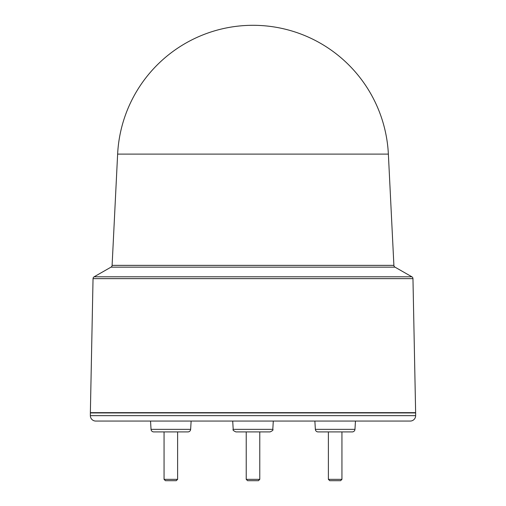 <?xml version="1.0" encoding="UTF-8"?>
<svg xmlns="http://www.w3.org/2000/svg" width="506" height="506" viewBox="0 0 506 506"><rect width="100%" height="100%" fill="white"/><g stroke="black" fill="none" stroke-linecap="round" stroke-linejoin="round"><path stroke-width="0.76" d="M177.612 479.346L164.058 479.346L165.411 480.7L176.259 480.7L177.612 479.346L177.612 431.909L187.935 431.909L153.735 431.909A2.713 2.713 180 0 1 151.035 429.354L190.642 429.354L191.129 421.062M177.612 431.909L187.935 431.909A2.713 2.713 -0 0 0 190.642 429.354M354.965 429.354A2.713 2.713 180 0 1 352.265 431.909L318.065 431.909A2.713 2.713 0 0 1 315.358 429.354L354.965 429.354L355.459 421.062M270.096 431.909L235.904 431.909C233.443 430.783 232.539 429.929 233.196 429.354L272.804 429.354C273.461 429.929 272.557 430.783 270.096 431.909M341.942 479.346L340.589 480.7L329.741 480.7L328.388 479.346L341.942 479.346L341.942 431.909M328.388 479.346L328.388 431.909M164.058 479.346L164.058 431.909L153.735 431.909L164.058 431.909M258.421 480.7L247.579 480.7L246.226 479.346L259.774 479.346L258.421 480.7M415.641 415.641L415.641 412.934L90.359 412.934L90.359 415.641A5.421 5.421 0 0 0 95.779 421.062L410.221 421.062A5.421 5.421 0 0 0 415.641 415.641L90.359 415.641M117.632 154.109A135.538 135.538 0 0 1 253 25.3A135.538 135.538 0 0 1 388.368 154.109L117.632 154.109L112.104 265.365A2.169 2.169 0 0 1 111.01 267.143L94.135 276.788A2.169 2.169 0 0 0 93.041 278.629L90.365 412.662L415.635 412.662L412.959 278.629L93.041 278.629M388.368 154.109L393.896 265.365L112.104 265.365M412.959 278.629A2.169 2.169 0 0 0 411.865 276.788L394.99 267.143A2.169 2.169 0 0 1 393.896 265.365M253 431.909L246.226 431.909L246.226 479.346M394.99 267.143L111.01 267.143M411.865 276.788L94.135 276.788M315.358 429.354L314.871 421.062M151.035 429.354L150.541 421.062M259.774 431.909L259.774 479.346M272.804 429.354L273.291 421.062M233.196 429.354L232.709 421.062"/></g></svg>
